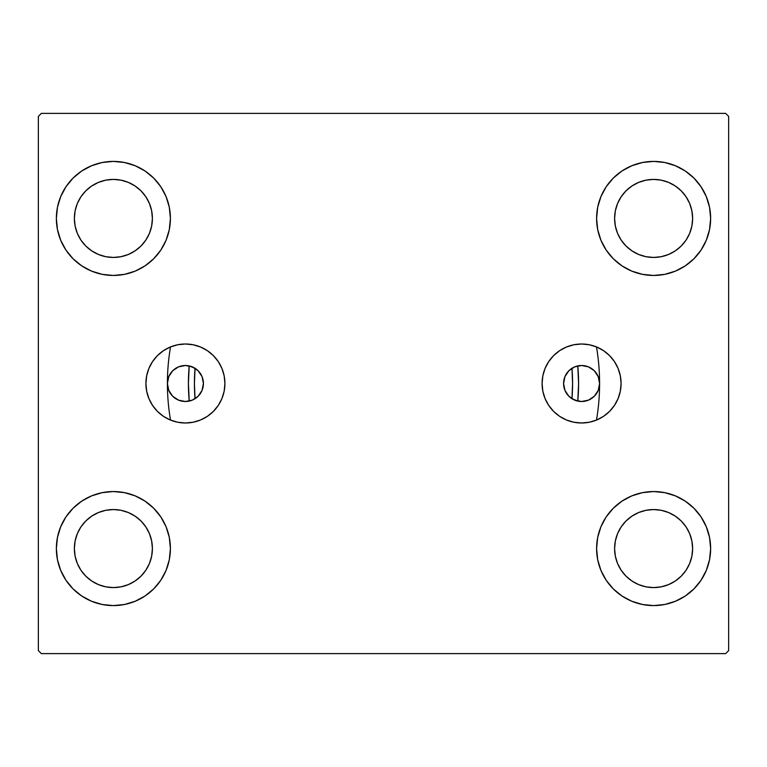 <?xml version="1.0" encoding="UTF-8"?>
<svg xmlns="http://www.w3.org/2000/svg" width="767" height="767" viewBox="0 0 767 767"><rect width="100%" height="100%" fill="white"/><g stroke="black" fill="none" stroke-linecap="round" stroke-linejoin="round"><path stroke-width="1.15" d="M596.477 420.086A216.093 216.093 0 0 0 596.477 346.914A216.093 216.093 0 0 1 599.593 383.5L598.222 390.393L594.32 396.232L588.481 400.134L581.587 401.505L574.694 400.134L568.855 396.232L564.953 390.393L563.582 383.5A18.005 18.005 0 0 1 581.587 365.495A18.005 18.005 0 0 1 599.593 383.5L599.593 383.462M170.523 346.914A216.093 216.093 0 0 0 170.523 420.086A216.093 216.093 0 0 1 167.407 383.5A18.005 18.005 0 0 1 185.413 365.495A18.005 18.005 0 0 1 203.418 383.5L202.047 376.607L198.145 370.768L192.306 366.866L185.413 365.495L178.519 366.866L172.68 370.768L168.778 376.607L167.407 383.538M542.087 383.5A39.501 39.501 0 0 1 581.587 344A39.501 39.501 0 0 1 621.088 383.5L620.321 391.208L618.077 398.619L614.425 405.446L609.516 411.428L603.533 416.337L596.697 419.99L589.296 422.233L581.587 423L573.879 422.233L566.468 419.99L559.642 416.337L553.659 411.428L548.75 405.446L545.097 398.619L542.844 391.208L542.087 383.5L542.844 375.792L545.097 368.381L548.75 361.554L553.659 355.572L559.642 350.663L566.468 347.01L573.879 344.767L581.587 344L589.296 344.767L596.697 347.01L603.533 350.663L609.516 355.572L614.425 361.554L618.077 368.381L620.321 375.792L621.088 383.5A39.501 39.501 0 0 1 581.587 423A39.501 39.501 0 0 1 542.087 383.5M145.912 383.5A39.501 39.501 0 0 1 185.413 344A39.501 39.501 0 0 1 224.913 383.5L224.156 391.208L221.903 398.619L218.25 405.446L213.341 411.428L207.358 416.337L200.532 419.99L193.121 422.233L185.413 423L177.704 422.233L170.303 419.99L163.467 416.337L157.484 411.428L152.575 405.446L148.923 398.619L146.679 391.208L145.912 383.5L146.679 375.792L148.923 368.381L152.575 361.554L157.484 355.572L163.467 350.663L170.303 347.01L177.704 344.767L185.413 344L193.121 344.767L200.532 347.01L207.358 350.663L213.341 355.572L218.25 361.554L221.903 368.381L224.156 375.792L224.913 383.5A39.501 39.501 0 0 1 185.413 423A39.501 39.501 0 0 1 145.912 383.5M56.355 548.568A57.026 57.026 0 0 1 113.382 491.551A57.026 57.026 0 0 1 170.408 548.568L169.315 559.699L166.065 570.399L160.802 580.255L153.707 588.893L145.068 595.988L135.203 601.251L124.503 604.501L113.382 605.594L102.26 604.501L91.561 601.251L81.705 595.988L73.057 588.893L65.972 580.255L60.698 570.399L57.458 559.699L56.355 548.568L57.458 537.446L60.698 526.747L65.972 516.891L73.057 508.253L81.705 501.158L91.561 495.885L102.26 492.644L113.382 491.551L124.503 492.644L135.203 495.885L145.068 501.158L153.707 508.253L160.802 516.891L166.065 526.747L169.315 537.446L170.408 548.568A57.026 57.026 0 0 1 113.382 605.594A57.026 57.026 0 0 1 56.355 548.568L57.458 537.446L60.698 526.747M596.592 218.432A57.026 57.026 0 0 1 653.618 161.406A57.026 57.026 0 0 1 710.645 218.432L709.542 229.554L706.302 240.253L701.028 250.109L693.943 258.747L685.295 265.842L675.439 271.115L664.74 274.356L653.618 275.449L642.497 274.356L631.797 271.115L621.932 265.842L613.293 258.747L606.198 250.109L600.935 240.253L597.685 229.554L596.592 218.432L597.685 207.301L600.935 196.601L606.198 186.745L613.293 178.107L621.932 171.012L631.797 165.749L642.497 162.499L653.618 161.406L664.74 162.499L675.439 165.749L685.295 171.012L693.943 178.107L701.028 186.745L706.302 196.601L709.542 207.301L710.645 218.432A57.026 57.026 0 0 1 653.618 275.449A57.026 57.026 0 0 1 596.592 218.432M596.592 548.568A57.026 57.026 0 0 1 653.618 491.551A57.026 57.026 0 0 1 710.645 548.568L709.542 559.699L706.302 570.399L701.028 580.255L693.943 588.893L685.295 595.988L675.439 601.251L664.74 604.501L653.618 605.594L642.497 604.501L631.797 601.251L621.932 595.988L613.293 588.893L606.198 580.255L600.935 570.399L597.685 559.699L596.592 548.568L597.685 537.446L600.935 526.747L606.198 516.891L613.293 508.253L621.932 501.158L631.797 495.885L642.497 492.644L653.618 491.551L664.74 492.644L675.439 495.885L685.295 501.158L693.943 508.253L701.028 516.891L706.302 526.747L709.542 537.446L710.645 548.568A57.026 57.026 0 0 1 653.618 605.594A57.026 57.026 0 0 1 596.592 548.568M56.355 218.432A57.026 57.026 0 0 1 113.382 161.406A57.026 57.026 0 0 1 170.408 218.432L169.315 229.554L166.065 240.253L160.802 250.109L153.707 258.747L145.068 265.842L135.203 271.115L124.503 274.356L113.382 275.449L102.26 274.356L91.561 271.115L81.705 265.842L73.057 258.747L65.972 250.109L60.698 240.253L57.458 229.554L56.355 218.432L57.458 207.301L60.698 196.601L65.972 186.745L73.057 178.107L81.705 171.012L91.561 165.749L102.26 162.499L113.382 161.406L124.503 162.499L135.203 165.749L145.068 171.012L153.707 178.107L160.802 186.745L166.065 196.601L169.315 207.301L170.408 218.432A57.026 57.026 0 0 1 113.382 275.449A57.026 57.026 0 0 1 56.355 218.432L57.458 207.301L60.698 196.601M74.37 218.432A39.021 39.021 0 0 1 113.382 179.411A39.021 39.021 0 0 1 152.403 218.432A39.021 39.021 0 0 1 113.382 257.444A39.021 39.021 0 0 1 74.37 218.432L75.118 210.82L77.333 203.495L80.938 196.755L85.789 190.839L91.704 185.988L98.454 182.383L105.769 180.159L113.382 179.411L120.994 180.159L128.31 182.383L135.059 185.988L140.975 190.839L145.826 196.755L149.431 203.495L151.645 210.82L152.403 218.432L151.645 226.044L149.431 233.36L145.826 240.109L140.975 246.015L135.059 250.867L128.31 254.471L120.994 256.696L113.382 257.444L105.769 256.696L98.454 254.471L91.704 250.867L85.789 246.015L80.938 240.109L77.333 233.36L75.118 226.044L74.37 218.432M614.597 548.568A39.021 39.021 0 0 1 653.618 509.556A39.021 39.021 0 0 1 692.63 548.568A39.021 39.021 0 0 1 653.618 587.589A39.021 39.021 0 0 1 614.597 548.568L615.355 540.956L617.569 533.64L621.174 526.891L626.025 520.985L631.941 516.133L638.69 512.529L646.006 510.304L653.618 509.556L661.231 510.304L668.546 512.529L675.296 516.133L681.211 520.985L686.062 526.891L689.667 533.64L691.882 540.956L692.63 548.568L691.882 556.18L689.667 563.505L686.062 570.245L681.211 576.161L675.296 581.012L668.546 584.617L661.231 586.841L653.618 587.589L646.006 586.841L638.69 584.617L631.941 581.012L626.025 576.161L621.174 570.245L617.569 563.505L615.355 556.18L614.597 548.568M614.597 218.432A39.021 39.021 0 0 1 653.618 179.411A39.021 39.021 0 0 1 692.63 218.432A39.021 39.021 0 0 1 653.618 257.444A39.021 39.021 0 0 1 614.597 218.432L615.355 210.82L617.569 203.495L621.174 196.755L626.025 190.839L631.941 185.988L638.69 182.383L646.006 180.159L653.618 179.411L661.231 180.159L668.546 182.383L675.296 185.988L681.211 190.839L686.062 196.755L689.667 203.495L691.882 210.82L692.63 218.432L691.882 226.044L689.667 233.36L686.062 240.109L681.211 246.015L675.296 250.867L668.546 254.471L661.231 256.696L653.618 257.444L646.006 256.696L638.69 254.471L631.941 250.867L626.025 246.015L621.174 240.109L617.569 233.36L615.355 226.044L614.597 218.432M74.37 548.568A39.021 39.021 0 0 1 113.382 509.556A39.021 39.021 0 0 1 152.403 548.568A39.021 39.021 0 0 1 113.382 587.589A39.021 39.021 0 0 1 74.37 548.568L75.118 540.956L77.333 533.64L80.938 526.891L85.789 520.985L91.704 516.133L98.454 512.529L105.769 510.304L113.382 509.556L120.994 510.304L128.31 512.529L135.059 516.133L140.975 520.985L145.826 526.891L149.431 533.64L151.645 540.956L152.403 548.568L151.645 556.18L149.431 563.505L145.826 570.245L140.975 576.161L135.059 581.012L128.31 584.617L120.994 586.841L113.382 587.589L105.769 586.841L98.454 584.617L91.704 581.012L85.789 576.161L80.938 570.245L77.333 563.505L75.118 556.18L74.37 548.568M571.798 398.619L577.925 401.131M581.683 401.505L582.517 401.486M585.451 401.093L586.774 400.748M589.046 399.885L590.398 399.204M592.325 397.958L593.533 396.97M595.144 395.36L596.103 394.152M597.359 392.186L598.02 390.863M598.893 388.466L599.2 387.268M167.8 387.268L168.107 388.466M168.98 390.863L169.641 392.186M170.897 394.152L171.856 395.36M173.467 396.97L174.675 397.958M176.602 399.204L177.954 399.885M180.226 400.748L181.549 401.093M184.483 401.486L185.317 401.505M189.075 401.131L192.268 400.153M192.229 400.173L195.201 398.619M725.649 113.382L41.351 113.382L38.35 116.383L38.35 650.617L41.351 653.618L725.649 653.618L728.65 650.617L728.65 116.383L725.649 113.382L41.351 113.382L38.35 116.383L38.35 650.617L41.351 653.618L725.649 653.618L728.65 650.617L728.65 116.383L725.649 113.382M65.972 516.891L73.057 508.253M73.057 588.893L65.972 580.255M60.698 570.399L57.458 559.699M693.943 178.107L701.028 186.745M706.302 196.601L709.542 207.301M710.645 218.432L709.542 229.554L706.302 240.253M701.028 250.109L693.943 258.747M693.943 508.253L701.028 516.891M706.302 526.747L709.542 537.446M710.645 548.568L709.542 559.699L706.302 570.399M701.028 580.255L693.943 588.893M65.972 186.745L73.057 178.107M73.057 258.747L65.972 250.109M60.698 240.253L57.458 229.554M599.2 379.732L598.893 378.534M598.02 376.137L597.359 374.814M596.103 372.848L595.144 371.64M593.533 370.03L592.325 369.042M590.398 367.796L589.046 367.115M586.774 366.252L585.451 365.907M582.517 365.514L581.683 365.495M577.925 365.869L574.732 366.847M195.201 368.381L189.075 365.869M185.317 365.495L184.483 365.514M181.549 365.907L180.226 366.252M177.954 367.115L176.602 367.796M174.675 369.042L173.467 370.03M171.856 371.64L170.897 372.848M169.641 374.814L168.98 376.137M168.107 378.534L167.8 379.732M574.771 366.827L571.798 368.381M564.042 387.584L564.378 388.802M565.461 391.525L566.123 392.723M567.954 395.273L568.635 396.012M198.365 396.012L199.046 395.273M200.877 392.723L201.539 391.525M202.622 388.802L202.958 387.584M202.958 379.416L202.622 378.198M201.539 375.475L200.877 374.277M199.046 371.727L198.365 370.988M568.635 370.988L567.954 371.727M566.123 374.277L565.461 375.475M564.378 378.198L564.042 379.416M153.707 258.747L145.068 265.842M145.068 171.012L153.707 178.107L160.802 186.745M621.932 595.988L613.293 588.893L606.198 580.255M613.293 508.253L621.932 501.158M606.198 186.745L613.293 178.107L621.932 171.012M160.802 580.255L153.707 588.893L145.068 595.988M169.315 207.301L166.065 196.601M91.561 165.749L81.705 171.012M597.685 559.699L600.935 570.399M675.439 601.251L685.295 595.988M642.497 162.499L639.544 163.17M613.293 258.747L621.932 265.842M153.707 508.253L145.068 501.158M124.503 604.501L127.456 603.83M207.358 350.663L208.24 351.267M207.358 416.337L206.668 416.788M152.575 405.446L148.923 398.619M167.407 383.5L168.778 390.393L172.68 396.232L178.519 400.134L185.413 401.505L192.306 400.134L198.145 396.232L202.047 390.393L203.418 383.5A18.005 18.005 0 0 1 185.413 401.505A18.005 18.005 0 0 1 167.407 383.5L167.407 383.308M553.659 411.428L554.589 412.33M559.642 416.337L560.332 416.788M614.425 405.446L618.077 398.619M559.642 350.663L558.76 351.267M563.582 383.5L564.953 376.607L568.855 370.768L574.694 366.866L581.587 365.495L588.481 366.866L594.32 370.768L598.222 376.607L599.593 383.5A18.005 18.005 0 0 1 581.587 401.505A18.005 18.005 0 0 1 563.582 383.5M189.209 401.103A195.086 195.086 0 0 1 189.209 365.897L188.414 383.327L189.209 401.103M577.791 365.897A195.086 195.086 0 0 1 577.791 401.103L578.586 383.673L577.791 365.897M572.585 383.5A189.085 189.085 0 0 1 571.971 398.725L572.585 383.5A189.085 189.085 0 0 0 571.971 368.275L572.585 383.5M195.029 398.725A189.085 189.085 0 0 1 195.029 368.275L194.415 383.5L195.029 398.725"/></g></svg>
